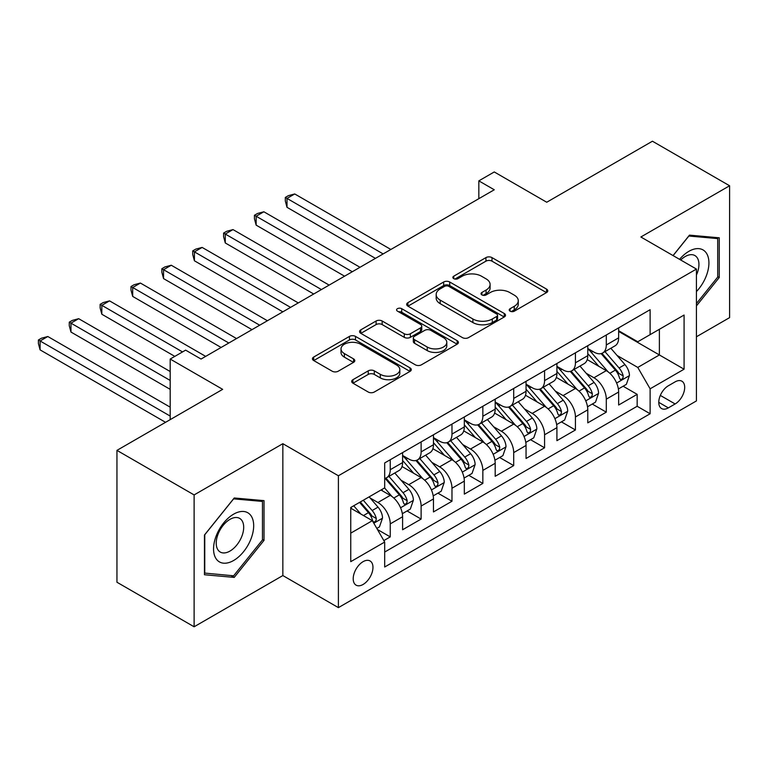 <?xml version="1.0" encoding="UTF-8"?>
<svg xmlns="http://www.w3.org/2000/svg" width="768" height="768" viewBox="0 0 768 768"><rect width="100%" height="100%" fill="white"/><g stroke="black" fill="none" stroke-linecap="round" stroke-linejoin="round"><path stroke-width="1.15" d="M510.086 311.174A2.995 1.728 0 0 0 514.33 311.174L546.518 292.589A4.282 2.477 0 0 0 547.776 290.842A4.282 2.477 0 0 0 546.518 289.085L491.99 257.606A4.282 2.477 0 0 0 485.933 257.606L453.744 276.192A2.995 1.728 0 0 0 452.861 277.411A2.995 1.728 0 0 0 453.744 278.64A2.995 1.728 0 0 0 457.978 278.64L462.144 276.23A13.709 7.92 0 0 1 481.536 276.23L486.077 278.861A13.709 7.92 0 0 1 490.099 284.458A13.709 7.92 0 0 1 486.077 290.054L481.91 292.454A2.995 1.728 0 0 0 481.037 293.683A2.995 1.728 0 0 0 481.91 294.902A2.995 1.728 0 0 0 486.154 294.902L490.32 292.502A13.709 7.92 0 0 1 509.712 292.502L514.253 295.123A13.709 7.92 0 0 1 518.266 300.72A13.709 7.92 0 0 1 514.253 306.317L510.086 308.726A2.995 1.728 0 0 0 509.213 309.946A2.995 1.728 0 0 0 510.086 311.174L510.086 308.726M363.091 584.467A13.968 8.064 120 0 0 372.211 572.16A13.968 8.064 120 0 0 370.07 560.966A13.968 8.064 120 0 0 363.091 561.658A13.968 8.064 120 0 0 353.962 573.965A13.968 8.064 120 0 0 356.102 585.158A13.968 8.064 120 0 0 363.091 584.467M352.934 379.69A4.282 2.477 0 0 0 351.677 381.437A4.282 2.477 0 0 0 352.934 383.184L368.237 392.026A4.282 2.477 0 0 0 374.294 392.026L410.035 371.386A4.282 2.477 0 0 0 411.293 369.629A4.282 2.477 0 0 0 410.035 367.882L355.507 336.403A4.282 2.477 0 0 0 349.45 336.403L313.699 357.043A4.282 2.477 0 0 0 312.442 358.79A4.282 2.477 0 0 0 313.699 360.538L332.179 371.203A4.282 2.477 0 0 0 338.237 371.203L353.539 362.371A4.282 2.477 0 0 0 354.797 360.624A4.282 2.477 0 0 0 353.539 358.877L344.371 353.587A11.462 6.614 0 0 1 341.021 348.902A11.462 6.614 0 0 1 348.096 342.797A11.462 6.614 0 0 1 360.586 344.227L396.48 364.954A11.462 6.614 0 0 1 399.84 369.629A11.462 6.614 0 0 1 392.765 375.744A11.462 6.614 0 0 1 380.275 374.314L374.294 370.858A4.282 2.477 0 0 0 368.237 370.858L352.934 379.69L352.934 383.184M696.422 336.778L729.6 317.626L729.6 185.76L652.435 141.216L546.73 202.243L494.266 171.955L478.829 180.864L494.266 189.773L201.053 359.05L185.626 350.141L170.189 359.05L170.189 419.635M194.112 494.928L194.112 626.784L282.845 575.558L282.845 443.693L194.112 494.928L116.947 450.374L222.662 389.347L170.189 359.05M282.845 443.693L338.4 475.766L696.422 269.069L696.422 400.925L338.4 607.632L338.4 475.766M729.6 185.76L640.867 236.995L696.422 269.069M462.451 337.622A4.282 2.477 0 0 0 468.509 337.622L504.259 316.982A4.282 2.477 0 0 0 505.517 315.235A4.282 2.477 0 0 0 504.259 313.488L449.722 282A4.282 2.477 0 0 0 443.664 282L407.923 302.64A4.282 2.477 0 0 0 406.666 304.397A4.282 2.477 0 0 0 407.923 306.144L462.451 337.622M398.669 311.818A2.995 1.728 0 0 1 401.712 312.24L401.712 308.678L457.152 340.685A4.282 2.477 0 0 1 458.4 342.432A4.282 2.477 0 0 1 457.152 344.189L421.402 364.819A4.282 2.477 0 0 1 415.344 364.819L360.806 333.341L360.806 329.846A4.282 2.477 0 0 0 359.558 331.594A4.282 2.477 0 0 0 360.806 333.341M360.806 329.846L376.109 321.005A4.282 2.477 0 0 1 382.166 321.005L404.285 333.773A4.282 2.477 0 0 0 410.342 333.773L420.49 327.917A4.282 2.477 0 0 0 421.747 326.17A4.282 2.477 0 0 0 420.49 324.422L397.469 311.126A2.995 1.728 0 0 1 396.586 309.898A2.995 1.728 0 0 1 398.438 308.304A2.995 1.728 0 0 1 401.712 308.678M194.112 626.784L116.947 582.24L116.947 450.374M383.846 540.586L390.25 536.89L377.443 529.498M370.157 498.019L377.904 502.502A17.462 10.08 60 0 1 390.25 523.882L402.595 516.749L402.595 529.757L421.114 519.072L407.069 510.96M401.021 480.202L408.768 484.675A17.462 10.08 60 0 1 421.114 506.064L433.459 498.931L433.459 511.939L451.978 501.254L437.933 493.142M431.885 462.384L439.632 466.858A17.462 10.08 60 0 1 451.978 488.246L464.323 481.114L464.323 494.122L482.842 483.427L468.797 475.325M462.749 444.566L470.496 449.04A17.462 10.08 60 0 1 482.842 470.419L495.187 463.296L495.187 476.304L513.706 465.61L499.661 457.507M493.613 426.749L501.36 431.222A17.462 10.08 60 0 1 513.706 452.602L526.051 445.478L526.051 458.486L544.57 447.792L530.525 439.69M524.477 408.931L532.224 413.405A17.462 10.08 60 0 1 544.57 434.784L556.915 427.661L556.915 440.669L575.434 429.974L561.389 421.862M555.341 391.104L563.088 395.587A17.462 10.08 60 0 1 575.434 416.966L587.779 409.834L587.779 422.851L606.298 412.157L606.298 399.149A17.462 10.08 -120 0 0 593.952 377.76L586.205 373.286M592.253 404.045L606.298 412.157M402.595 516.749A17.462 10.08 -120 0 0 390.25 495.37L380.986 490.022M433.459 498.931A17.462 10.08 -120 0 0 421.114 477.552L402.029 466.531M464.323 481.114A17.462 10.08 -120 0 0 451.978 459.734L432.893 448.714M495.187 463.296A17.462 10.08 -120 0 0 482.842 441.917L463.757 430.896M526.051 445.478A17.462 10.08 -120 0 0 513.706 424.09L494.621 413.069M556.915 427.661A17.462 10.08 -120 0 0 544.57 406.272L525.485 395.251M587.779 409.834A17.462 10.08 -120 0 0 575.434 388.454L556.349 377.434M675.13 381.859L668.333 385.786A13.526 7.814 120 0 0 659.491 397.709A13.526 7.814 120 0 0 661.565 408.547A13.526 7.814 120 0 0 668.333 407.875L675.13 403.958A13.526 7.814 120 0 0 683.962 392.035A13.526 7.814 120 0 0 681.888 381.197A13.526 7.814 120 0 0 675.13 381.859M350.746 533.146L372.346 520.675L384.691 542.054L384.691 567.005L650.122 413.76L650.122 388.81L637.776 367.43L617.069 355.469M384.691 542.054L350.746 561.658L350.746 507.485L384.691 487.882L384.691 462.941L650.122 309.696L650.122 334.637L684.077 315.043L684.077 369.206L650.122 388.81M402.595 455.453L408.768 459.014A17.462 10.08 60 0 0 417.494 459.888L429.84 452.755A17.462 10.08 -120 0 0 433.459 444.758L433.459 434.784M433.459 437.635L439.632 441.197A17.462 10.08 60 0 0 448.358 442.061L460.704 434.938A17.462 10.08 -120 0 0 464.323 426.941L464.323 416.966M464.323 419.818L470.496 423.379A17.462 10.08 60 0 0 479.222 424.243L491.568 417.12A17.462 10.08 -120 0 0 495.187 409.123L495.187 399.149M495.187 402L501.36 405.562A17.462 10.08 60 0 0 510.086 406.426L522.432 399.302A17.462 10.08 -120 0 0 526.051 391.306L526.051 381.322M526.051 384.182L532.224 387.744A17.462 10.08 60 0 0 540.95 388.608L553.296 381.475A17.462 10.08 -120 0 0 556.915 373.488L556.915 363.504M556.915 366.355L563.088 369.926A17.462 10.08 60 0 0 571.814 370.79L584.16 363.658A17.462 10.08 -120 0 0 587.779 355.67L587.779 345.686M384.691 552.038L637.162 406.272L637.162 394.339L618.643 405.024L618.643 392.016A17.462 10.08 -120 0 0 606.298 370.637L587.213 359.616M587.779 348.538L593.952 352.099A17.462 10.08 -120 0 0 602.678 352.973A17.462 10.08 -120 0 0 606.298 344.976L606.298 334.992M602.678 352.973L615.024 345.84A17.462 10.08 -120 0 0 618.643 337.843L618.643 327.869M390.25 459.734L390.25 469.709A17.462 10.08 60 0 1 386.63 477.706A17.462 10.08 60 0 1 384.691 478.406M386.63 477.706L398.976 470.573A17.462 10.08 -120 0 0 402.595 462.586L402.595 452.602M421.114 441.907L421.114 451.891A17.462 10.08 60 0 1 417.494 459.888M451.978 424.09L451.978 434.074A17.462 10.08 60 0 1 448.358 442.061M482.842 406.272L482.842 416.256A17.462 10.08 60 0 1 479.222 424.243M513.706 388.454L513.706 398.429A17.462 10.08 60 0 1 510.086 406.426M544.57 370.637L544.57 380.611A17.462 10.08 60 0 1 540.95 388.608M575.434 352.819L575.434 362.794A17.462 10.08 60 0 1 571.814 370.79M575.434 416.966L575.434 429.974M544.57 434.784L544.57 447.792M513.706 452.602L513.706 465.61M482.842 470.419L482.842 483.427M451.978 488.246L451.978 501.254M421.114 506.064L421.114 519.072M390.25 523.882L390.25 536.89M372.346 520.675L350.746 508.195M637.776 367.43L659.386 354.95L659.386 329.299L684.077 315.043M618.643 331.43L684.077 369.206M618.643 330.72L637.776 341.77L650.122 334.637M282.845 575.558L338.4 607.632M478.829 180.864L478.829 198.682M623.117 386.227L637.162 394.339M637.162 406.272L650.122 413.76M696.422 305.933L719.261 277.517L719.261 237.802L689.472 235.142L673.056 255.571M204.451 574.742L234.23 577.402L264.019 540.355L264.019 500.64L234.23 497.981L204.451 535.027L204.451 574.742M717.715 276.624L719.261 277.517M262.474 539.462L264.019 540.355M231.082 575.587L234.23 577.402M511.286 311.597L514.253 309.878A13.709 7.92 0 0 0 518.266 304.282L518.266 300.72M490.099 284.458L490.099 288.019A13.709 7.92 0 0 1 486.077 293.616L483.11 295.325M546.461 292.618L491.99 261.168A4.282 2.477 0 0 0 485.933 261.168L454.934 279.062M504.202 317.021L449.722 285.571A4.282 2.477 0 0 0 443.664 285.571L407.971 306.173M496.685 316.464A2.995 1.728 0 0 0 497.558 315.235A2.995 1.728 0 0 0 496.685 314.016L448.819 286.378A2.995 1.728 0 0 0 444.576 286.378L440.179 288.912A13.709 7.92 0 0 0 436.166 294.509A13.709 7.92 0 0 0 440.179 300.106L472.906 318.998A13.709 7.92 0 0 0 492.288 318.998L496.685 316.464L496.685 320.026A2.995 1.728 0 0 0 497.558 318.797L497.558 315.235M436.166 294.509L436.166 298.07A13.709 7.92 0 0 0 440.179 303.667L440.179 300.106M496.685 320.026L492.288 322.56A13.709 7.92 0 0 1 472.906 322.56L440.179 303.667M360.864 333.37L376.109 324.576L376.109 321.005M421.747 326.17L421.747 329.731A4.282 2.477 0 0 1 420.49 331.478L410.342 337.344A4.282 2.477 0 0 1 404.285 337.344L382.166 324.576A4.282 2.477 0 0 0 376.109 324.576M401.712 312.24L457.094 344.218M427.229 347.03A11.462 6.614 0 0 0 439.718 348.461A11.462 6.614 0 0 0 446.794 342.346A11.462 6.614 0 0 0 443.443 337.67L430.79 330.365A4.282 2.477 0 0 0 424.733 330.365L414.586 336.23A4.282 2.477 0 0 0 413.328 337.978A4.282 2.477 0 0 0 414.586 339.725L427.229 347.03L427.229 350.592A11.462 6.614 0 0 0 439.718 352.022A11.462 6.614 0 0 0 446.794 345.907L446.794 342.346M413.328 337.978L413.328 341.539A4.282 2.477 0 0 0 414.586 343.286L414.586 339.725M427.229 350.592L414.586 343.286M399.84 369.629L399.84 373.2A11.462 6.614 0 0 1 392.765 379.306A11.462 6.614 0 0 1 380.275 377.875L374.294 374.419A4.282 2.477 0 0 0 368.237 374.419L352.992 383.222M341.021 348.902L341.021 352.474A11.462 6.614 0 0 0 344.371 357.149L344.371 353.587M353.482 362.41L344.371 357.149M409.987 371.414L355.507 339.965A4.282 2.477 0 0 0 349.45 339.965L313.757 360.566M618.384 388.963L626.362 384.355L629.443 375.446A11.568 6.682 -120 0 0 624.941 364.589L610.838 348.259M608.016 371.76L591.293 352.397A33.389 19.277 -120 0 0 587.779 348.73M598.838 366.326L589.488 355.498A27.715 16.003 -120 0 0 587.779 353.635M390.864 249.466L294.73 193.958L287.011 198.413L287.011 207.322L375.437 258.374M601.114 353.597L615.37 370.109A11.568 6.682 60 0 1 619.498 378.077L620.342 379.45L621.898 379.229L622.944 377.962L623.203 375.936A11.568 6.682 -120 0 0 619.075 367.968L604.973 351.648M601.949 353.328L617.27 371.069A5.894 3.398 60 0 1 618.758 373.373L623.203 375.936M287.011 207.322L285.312 200.995L285.312 197.434L383.146 253.92M285.312 197.434L288.403 195.648L294.73 193.958M696.422 291.59A28.368 16.378 120 0 0 708.547 258.682A28.368 16.378 120 0 0 688.858 251.338A28.368 16.378 120 0 0 679.565 259.334M696.422 275.069A19.421 11.213 120 0 0 694.915 255.571A19.421 11.213 120 0 0 685.21 256.531A19.421 11.213 120 0 0 680.717 259.997M673.114 255.61L688.858 236.026L717.715 238.598L717.715 277.075L696.422 303.571M715.805 237.494L717.715 238.598M250.992 538.886A28.368 16.378 120 0 0 243.648 511.478A28.368 16.378 120 0 0 216.24 535.786A28.368 16.378 120 0 0 223.584 563.184A28.368 16.378 120 0 0 250.992 538.886M241.853 536.285A19.421 11.213 120 0 0 239.674 518.4A19.421 11.213 120 0 0 218.064 534.163A19.421 11.213 120 0 0 220.253 552.048A19.421 11.213 120 0 0 241.853 536.285M204.758 573.235L204.758 534.758L233.616 498.854L262.474 501.437L262.474 539.914L233.616 575.808L204.451 573.053M260.563 500.333L262.474 501.437M587.52 406.781L595.498 402.173L598.579 393.264A11.568 6.682 -120 0 0 594.077 382.406L579.974 366.077M577.152 389.587L560.429 370.224A33.389 19.277 -120 0 0 556.915 366.547M567.974 384.154L558.624 373.315A27.715 16.003 -120 0 0 556.915 371.462M360 267.283L263.866 211.776L256.147 216.23L256.147 225.139L344.573 276.192M570.25 371.414L584.506 387.926A11.568 6.682 60 0 1 588.634 395.894L589.478 397.267L591.034 397.046L592.08 395.779L592.339 393.763A11.568 6.682 -120 0 0 588.211 385.795L574.109 369.466M571.085 371.146L586.406 388.886A5.894 3.398 60 0 1 587.894 391.19L592.339 393.763M256.147 225.139L254.448 218.813L254.448 215.251L352.282 271.738M254.448 215.251L257.539 213.475L263.866 211.776M556.656 424.598L564.634 420L567.715 411.082A11.568 6.682 -120 0 0 563.213 400.224L549.11 383.894M546.288 407.405L529.565 388.042A33.389 19.277 -120 0 0 526.051 384.365M537.11 401.971L527.76 391.142A27.715 16.003 -120 0 0 526.051 389.28M329.136 285.101L233.002 229.594L225.283 234.048L225.283 242.966L313.709 294.01M539.386 389.232L553.642 405.744A11.568 6.682 60 0 1 557.77 413.712L558.614 415.085L560.17 414.864L561.216 413.597L561.475 411.581A11.568 6.682 -120 0 0 557.347 403.613L543.245 387.283M540.221 388.963L555.542 406.714A5.894 3.398 60 0 1 557.03 409.018L561.475 411.581M225.283 242.966L223.584 236.64L223.584 233.069L321.418 289.555M223.584 233.069L226.675 231.293L233.002 229.594M525.792 442.416L533.77 437.818L536.851 428.899A11.568 6.682 -120 0 0 532.349 418.042L518.246 401.712M515.424 425.222L498.701 405.859A33.389 19.277 -120 0 0 495.187 402.192M506.246 419.789L496.896 408.96A27.715 16.003 -120 0 0 495.187 407.098M298.272 302.918L202.138 247.421L194.419 251.875L194.419 260.784L282.845 311.837M508.522 407.05L522.778 423.571A11.568 6.682 60 0 1 526.906 431.539L527.75 432.902L529.306 432.691L530.352 431.414L530.611 429.398A11.568 6.682 -120 0 0 526.483 421.43L512.381 405.101M509.357 406.781L524.678 424.531A5.894 3.398 60 0 1 526.166 426.835L530.611 429.398M194.419 260.784L192.72 254.458L192.72 250.886L290.554 307.373M192.72 250.886L195.811 249.11L202.138 247.421M494.928 460.234L502.906 455.635L505.987 446.726A11.568 6.682 -120 0 0 501.485 435.859L487.382 419.539M484.56 443.04L467.837 423.677A33.389 19.277 -120 0 0 464.323 420.01M475.382 437.606L466.032 426.778A27.715 16.003 -120 0 0 464.323 424.915M267.408 320.746L171.274 265.238L163.555 269.693L163.555 278.602L251.981 329.654M477.658 424.877L491.914 441.389A11.568 6.682 60 0 1 496.042 449.357L496.886 450.73L498.442 450.509L499.488 449.232L499.747 447.216A11.568 6.682 -120 0 0 495.619 439.248L481.517 422.918M478.493 424.598L493.814 442.349A5.894 3.398 60 0 1 495.302 444.653L499.747 447.216M163.555 278.602L161.856 272.275L161.856 268.714L259.69 325.2M161.856 268.714L164.947 266.928L171.274 265.238M464.064 478.061L472.042 473.453L475.123 464.544A11.568 6.682 -120 0 0 470.621 453.686L456.518 437.357M453.696 460.858L436.973 441.494A33.389 19.277 -120 0 0 433.459 437.827M444.518 455.424L435.168 444.595A27.715 16.003 -120 0 0 433.459 442.733M236.544 338.563L140.41 283.056L132.691 287.51L132.691 296.419L221.117 347.472M446.794 442.694L461.05 459.206A11.568 6.682 60 0 1 465.178 467.174L466.022 468.547L467.578 468.326L468.624 467.05L468.883 465.034A11.568 6.682 -120 0 0 464.755 457.066L450.653 440.736M447.629 442.426L462.95 460.166A5.894 3.398 60 0 1 464.438 462.47L468.883 465.034M132.691 296.419L130.992 290.093L130.992 286.531L228.826 343.018M130.992 286.531L134.083 284.746L140.41 283.056M433.2 495.878L441.178 491.27L444.259 482.362A11.568 6.682 -120 0 0 439.757 471.504L425.654 455.174M422.832 478.675L406.109 459.312A33.389 19.277 -120 0 0 402.595 455.645M413.654 473.242L404.304 462.413A27.715 16.003 -120 0 0 402.595 460.55M205.68 356.381L109.546 300.874L101.827 305.328L101.827 314.237L174.816 356.381M415.93 460.512L430.186 477.024A11.568 6.682 60 0 1 434.314 484.992L435.158 486.365L436.714 486.144L437.76 484.877L438.019 482.851A11.568 6.682 -120 0 0 433.891 474.883L419.789 458.563M416.765 460.243L432.086 477.984A5.894 3.398 60 0 1 433.574 480.288L438.019 482.851M101.827 314.237L100.128 307.91L100.128 304.349L182.534 351.926M100.128 304.349L103.219 302.563L109.546 300.874M402.336 513.696L410.314 509.088L413.395 500.179A11.568 6.682 -120 0 0 408.893 489.322L394.79 472.992M391.968 496.502L384.586 487.949M382.79 491.069L381.59 489.677M170.189 371.53L78.682 318.691L70.963 323.146L70.963 332.054L170.189 389.347M385.066 478.33L399.322 494.842A11.568 6.682 60 0 1 403.45 502.81L404.294 504.182L405.85 503.962L406.896 502.694L407.155 500.678A11.568 6.682 -120 0 0 403.027 492.71L388.925 476.381M385.901 478.061L401.222 495.802A5.894 3.398 60 0 1 402.71 498.106L407.155 500.678M70.963 332.054L69.264 325.728L69.264 322.166L170.189 380.438M69.264 322.166L72.355 320.39L78.682 318.691M376.829 528.422L379.45 526.906L382.531 517.997A11.568 6.682 -120 0 0 378.029 507.139L369.149 496.858M360.864 514.042L353.722 505.766M351.926 508.886L350.746 507.514M170.189 407.165L47.818 336.509L40.099 340.963L40.099 349.882L165.562 422.314M359.578 502.387L368.458 512.659A11.568 6.682 60 0 1 372.586 520.627L373.43 522L374.986 521.779L376.032 520.512L376.291 518.496A11.568 6.682 -120 0 0 372.163 510.528L363.283 500.246M360.298 501.974L370.358 513.629A5.894 3.398 60 0 1 371.846 515.933L376.291 518.496M40.099 349.882L38.4 343.555L38.4 339.984L170.189 416.074M38.4 339.984L41.491 338.208L47.818 336.509M377.904 502.502L390.25 495.37M408.768 484.675L421.114 477.552M439.632 466.858L451.978 459.734M470.496 449.04L482.842 441.917M501.36 431.222L513.706 424.09M532.224 413.405L544.57 406.272M563.088 395.587L575.434 388.454M593.952 377.76L606.298 370.637M606.298 344.976L618.643 337.843M390.25 469.709L402.595 462.586M421.114 451.891L433.459 444.758M451.978 434.074L464.323 426.941M482.842 416.256L495.187 409.123M513.706 398.429L526.051 391.306M544.57 380.611L556.915 373.488M575.434 362.794L587.779 355.67M606.298 399.149L618.643 392.016M660.326 395.414L675.13 403.958M658.771 402.355L668.333 407.875M514.253 309.878L514.253 306.317M481.91 294.902L481.91 292.454M486.077 293.616L486.077 290.054M453.744 278.64L453.744 276.192M485.933 261.168L485.933 257.606M491.99 261.168L491.99 257.606M546.518 292.589L546.518 289.085M407.923 306.144L407.923 302.64M443.664 285.571L443.664 282M449.722 285.571L449.722 282M504.259 316.982L504.259 313.488M472.906 322.56L472.906 318.998M492.288 322.56L492.288 318.998M382.166 324.576L382.166 321.005M404.285 337.344L404.285 333.773M410.342 337.344L410.342 333.773M420.49 331.478L420.49 327.917M457.152 344.189L457.152 340.685M368.237 374.419L368.237 370.858M374.294 374.419L374.294 370.858M380.275 377.875L380.275 374.314M353.539 362.371L353.539 358.877M313.699 360.538L313.699 357.043M349.45 339.965L349.45 336.403M355.507 339.965L355.507 336.403M410.035 371.386L410.035 367.882M616.618 383.03L629.366 375.667M591.293 352.397L592.877 351.485M619.075 367.968L624.941 364.589M609.859 373.296L615.37 370.109M585.754 400.848L598.502 393.485M560.429 370.224L562.013 369.302M588.211 385.795L594.077 382.406M578.995 391.114L584.506 387.926M554.89 418.666L567.638 411.312M529.565 388.042L531.149 387.12M557.347 403.613L563.213 400.224M548.131 408.931L553.642 405.744M524.026 436.483L536.774 429.13M498.701 405.859L500.285 404.938M526.483 421.43L532.349 418.042M517.267 426.749L522.778 423.571M493.162 454.31L505.91 446.947M467.837 423.677L469.421 422.765M495.619 439.248L501.485 435.859M486.403 444.576L491.914 441.389M462.298 472.128L475.046 464.765M436.973 441.494L438.557 440.582M464.755 457.066L470.621 453.686M455.539 462.394L461.05 459.206M431.434 489.946L444.182 482.582M406.109 459.312L407.693 458.4M433.891 474.883L439.757 471.504M424.675 480.211L430.186 477.024M400.57 507.763L413.318 500.4M403.027 492.71L408.893 489.322M393.811 498.029L399.322 494.842M373.814 523.21L382.454 518.227M372.163 510.528L378.029 507.139M363.466 515.549L368.458 512.659"/></g></svg>
